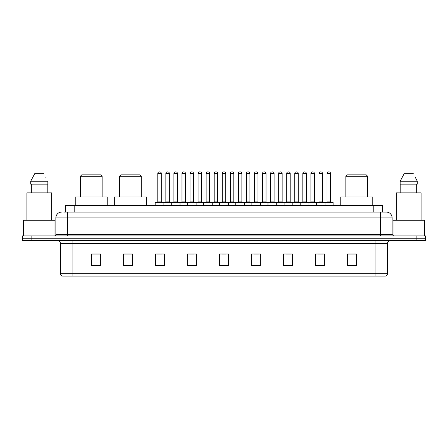 <?xml version="1.0" encoding="UTF-8"?>
<svg xmlns="http://www.w3.org/2000/svg" width="448" height="448" viewBox="0 0 448 448"><rect width="100%" height="100%" fill="white"/><g stroke="black" fill="none" stroke-linecap="round" stroke-linejoin="round"><path stroke-width="0.67" d="M63.711 212.072L67.491 212.072L63.711 212.072L65.458 212.072L65.458 205.671L382.542 205.671L382.542 212.072M61.673 212.072A5.818 5.818 0 0 0 55.854 217.89L55.854 234.472A1.456 1.456 0 0 1 54.398 235.928M392.146 217.89L67.491 217.89L67.491 212.072L386.327 212.072A5.818 5.818 0 0 1 392.146 217.89L392.146 234.472L393.602 235.928M31.125 235.928L22.4 235.928L22.4 238.252L31.125 238.252L22.4 238.252L22.4 240.582L31.125 240.582L31.125 238.252L416.875 238.252L31.125 238.252L31.125 235.928L416.875 235.928L416.875 238.252L425.6 238.252L416.875 238.252L416.875 240.582L31.125 240.582M425.6 235.928L425.6 238.252L425.6 235.928L416.875 235.928M386.238 212.072L384.289 212.072M385.308 276.074L62.692 276.074M62.546 276.074A2.906 2.906 0 0 1 60.452 273.28L72.089 273.28L72.089 276.074L375.911 276.074L375.911 273.28L387.548 273.28L387.548 243.494A2.906 2.906 0 0 1 390.46 240.582M60.452 273.28L60.452 243.494C60.278 241.724 59.31 240.755 57.54 240.582M356.362 265.63L356.362 253.994L347.637 253.994L347.637 265.63L356.362 265.63M324.363 265.63L324.363 253.994L315.638 253.994L315.638 265.63L324.363 265.63M292.365 265.63L292.365 253.994L283.634 253.994L283.634 265.63L292.365 265.63M260.366 265.63L260.366 253.994L251.636 253.994L251.636 265.63L260.366 265.63M100.363 265.63L100.363 253.994L91.638 253.994L91.638 265.63L100.363 265.63M132.362 265.63L132.362 253.994L123.637 253.994L123.637 265.63L132.362 265.63M164.366 265.63L164.366 253.994L155.635 253.994L155.635 265.63L164.366 265.63M196.364 265.63L196.364 253.994L187.634 253.994L187.634 265.63L196.364 265.63M228.362 265.63L228.362 253.994L219.638 253.994L219.638 265.63L228.362 265.63M425.6 240.582L425.6 238.252L425.6 240.582L416.875 240.582M375.911 276.074L385.224 276.074M286.283 254.05L290.646 254.05M318.517 254.05L322.879 254.05M189.588 254.05L193.95 254.05M157.354 254.05L161.717 254.05M254.05 254.05L258.412 254.05M221.816 254.05L226.184 254.05M132.362 254.05L123.637 254.05M100.363 254.05L91.638 254.05M356.362 254.05L347.637 254.05M54.981 235.805L54.981 220.22L23.565 220.22L23.565 235.928M51.638 220.22L51.638 192.875L26.908 192.875L26.908 220.22M47.208 184.145L47.208 192.875L47.208 184.145M30.705 181.238L34.731 173.673L30.705 181.238L30.705 184.145L47.841 184.145L47.841 181.238L30.705 181.238M46.004 177.643L45.774 177.206M31.338 184.145L31.338 192.875M43.814 173.673L34.731 173.673M80.321 176.294L102.138 176.294L100.682 174.838L81.777 174.838L80.321 176.294L80.321 196.946M102.138 176.294L102.138 196.946M107.229 205.671L107.229 196.946L75.23 196.946L75.23 205.671M119.42 176.294L141.238 176.294L139.782 174.838L120.87 174.838L119.42 176.294L119.42 196.946M141.238 176.294L141.238 196.946M146.328 205.671L146.328 196.946L114.33 196.946L114.33 205.671M345.862 176.294L367.679 176.294L366.223 174.838L347.318 174.838L345.862 176.294L345.862 196.946M367.679 176.294L367.679 196.946M372.77 205.671L372.77 196.946L340.771 196.946L340.771 205.671M424.435 235.928L424.435 220.22L393.019 220.22L393.019 235.805M421.092 220.22L421.092 192.875L396.362 192.875L396.362 220.22M415.458 177.643L417.295 181.238L400.159 181.238L404.186 173.673L400.159 181.238L400.159 184.145L417.295 184.145L417.295 181.238L417.295 184.145M417.295 181.238L415.229 177.206M400.792 184.145L400.792 192.875M416.662 192.875L416.662 184.145M413.269 173.673L404.186 173.673M324.682 202.182L332.83 202.182A0.291 0.291 0 0 1 333.122 202.474L155.17 202.474A0.291 0.291 0 0 1 155.462 202.182L163.61 202.182A0.291 0.291 0 0 1 163.901 202.474L163.901 205.671M161.28 173.382L157.791 173.382A1.456 1.456 0 0 1 159.242 171.926L159.824 171.926A1.456 1.456 0 0 1 161.28 173.382L161.28 201.891A0.291 0.291 0 0 0 161.571 202.182M157.791 173.382L157.791 201.891A0.291 0.291 0 0 1 157.5 202.182M155.17 202.474L155.17 205.671M171.287 205.671L171.287 202.474A0.291 0.291 0 0 1 171.578 202.182L179.726 202.182A0.291 0.291 0 0 1 180.012 202.474L180.012 205.671M177.397 173.382L173.908 173.382A1.456 1.456 0 0 1 175.358 171.926L175.941 171.926A1.456 1.456 0 0 1 177.397 173.382L177.397 201.891A0.291 0.291 0 0 0 177.688 202.182M173.908 173.382L173.908 201.891A0.291 0.291 0 0 1 173.617 202.182M187.404 205.671L187.404 202.474A0.291 0.291 0 0 1 187.695 202.182L195.838 202.182A0.291 0.291 0 0 1 196.129 202.474L196.129 205.671M193.514 173.382L190.019 173.382A1.456 1.456 0 0 1 191.475 171.926L192.058 171.926A1.456 1.456 0 0 1 193.514 173.382L193.514 201.891A0.291 0.291 0 0 0 193.805 202.182M190.019 173.382L190.019 201.891A0.291 0.291 0 0 1 189.734 202.182M203.521 205.671L203.521 202.474A0.291 0.291 0 0 1 203.812 202.182L211.954 202.182A0.291 0.291 0 0 1 212.246 202.474L212.246 205.671M209.63 173.382L206.136 173.382A1.456 1.456 0 0 1 207.592 171.926L208.174 171.926A1.456 1.456 0 0 1 209.63 173.382L209.63 201.891A0.291 0.291 0 0 0 209.922 202.182M206.136 173.382L206.136 201.891A0.291 0.291 0 0 1 205.845 202.182M219.638 205.671L219.638 202.474A0.291 0.291 0 0 1 219.929 202.182L228.071 202.182A0.291 0.291 0 0 1 228.362 202.474L228.362 205.671M225.747 173.382L222.253 173.382A1.456 1.456 0 0 1 223.709 171.926L224.291 171.926A1.456 1.456 0 0 1 225.747 173.382L225.747 201.891A0.291 0.291 0 0 0 226.038 202.182M222.253 173.382L222.253 201.891A0.291 0.291 0 0 1 221.962 202.182M235.754 205.671L235.754 202.474A0.291 0.291 0 0 1 236.046 202.182L244.188 202.182A0.291 0.291 0 0 1 244.479 202.474L244.479 205.671M241.864 201.891A0.291 0.291 0 0 0 242.155 202.182L238.078 202.182A0.291 0.291 0 0 0 238.37 201.891L241.864 201.891L241.864 173.382A1.456 1.456 0 0 0 240.408 171.926L239.826 171.926A1.456 1.456 0 0 0 238.37 173.382L238.37 201.891M251.871 205.671L251.871 202.474A0.291 0.291 0 0 1 252.162 202.182L260.305 202.182A0.291 0.291 0 0 1 260.596 202.474L260.596 205.671M257.981 201.891A0.291 0.291 0 0 0 258.266 202.182L254.195 202.182A0.291 0.291 0 0 0 254.486 201.891L257.981 201.891L257.981 173.382A1.456 1.456 0 0 0 256.525 171.926L255.942 171.926A1.456 1.456 0 0 0 254.486 173.382L254.486 201.891M267.988 205.671L267.988 202.474A0.291 0.291 0 0 1 268.274 202.182L276.422 202.182A0.291 0.291 0 0 1 276.713 202.474L276.713 205.671M274.092 201.891A0.291 0.291 0 0 0 274.383 202.182L270.312 202.182A0.291 0.291 0 0 0 270.603 201.891L274.092 201.891L274.092 173.382A1.456 1.456 0 0 0 272.642 171.926L272.059 171.926A1.456 1.456 0 0 0 270.603 173.382L270.603 201.891M284.099 205.671L284.099 202.474A0.291 0.291 0 0 1 284.39 202.182L292.538 202.182A0.291 0.291 0 0 1 292.83 202.474L292.83 205.671M290.209 201.891A0.291 0.291 0 0 0 290.5 202.182L286.429 202.182A0.291 0.291 0 0 0 286.72 201.891L290.209 201.891L290.209 173.382A1.456 1.456 0 0 0 288.758 171.926L288.176 171.926A1.456 1.456 0 0 0 286.72 173.382L286.72 201.891M300.216 205.671L300.216 202.474A0.291 0.291 0 0 1 300.507 202.182L308.655 202.182A0.291 0.291 0 0 1 308.946 202.474L308.946 205.671M306.326 201.891A0.291 0.291 0 0 0 306.617 202.182L302.546 202.182A0.291 0.291 0 0 0 302.837 201.891L306.326 201.891L306.326 173.382A1.456 1.456 0 0 0 304.875 171.926L304.293 171.926A1.456 1.456 0 0 0 302.837 173.382L302.837 201.891M316.333 205.671L316.333 202.474A0.291 0.291 0 0 1 316.624 202.182L324.772 202.182A0.291 0.291 0 0 1 325.063 202.474L325.063 205.671M322.442 201.891A0.291 0.291 0 0 0 322.734 202.182L318.662 202.182A0.291 0.291 0 0 0 318.954 201.891L322.442 201.891L322.442 173.382A1.456 1.456 0 0 0 320.986 171.926L320.41 171.926A1.456 1.456 0 0 0 318.954 173.382L318.954 201.891M171.668 202.182L163.52 202.182M165.85 173.382A1.456 1.456 0 0 1 167.3 171.926L167.882 171.926A1.456 1.456 0 0 1 169.338 173.382L165.85 173.382L165.85 201.891A0.291 0.291 0 0 1 165.558 202.182M169.338 173.382L169.338 201.891A0.291 0.291 0 0 0 169.63 202.182M187.779 202.182L179.637 202.182M181.966 173.382A1.456 1.456 0 0 1 183.417 171.926L183.999 171.926A1.456 1.456 0 0 1 185.455 173.382L181.966 173.382L181.966 201.891A0.291 0.291 0 0 1 181.675 202.182M185.455 173.382L185.455 201.891A0.291 0.291 0 0 0 185.746 202.182M203.896 202.182L195.754 202.182M198.078 173.382A1.456 1.456 0 0 1 199.534 171.926L200.116 171.926A1.456 1.456 0 0 1 201.572 173.382L198.078 173.382L198.078 201.891A0.291 0.291 0 0 1 197.786 202.182M201.572 173.382L201.572 201.891A0.291 0.291 0 0 0 201.863 202.182M220.013 202.182L211.87 202.182M214.194 173.382A1.456 1.456 0 0 1 215.65 171.926L216.233 171.926A1.456 1.456 0 0 1 217.689 173.382L214.194 173.382L214.194 201.891A0.291 0.291 0 0 1 213.903 202.182M217.689 173.382L217.689 201.891A0.291 0.291 0 0 0 217.98 202.182M236.13 202.182L227.987 202.182M230.311 173.382A1.456 1.456 0 0 1 231.767 171.926L232.35 171.926A1.456 1.456 0 0 1 233.806 173.382L230.311 173.382L230.311 201.891A0.291 0.291 0 0 1 230.02 202.182M233.806 173.382L233.806 201.891A0.291 0.291 0 0 0 234.097 202.182M252.246 202.182L244.104 202.182M246.428 173.382A1.456 1.456 0 0 1 247.884 171.926L248.466 171.926A1.456 1.456 0 0 1 249.922 173.382L246.428 173.382L246.428 201.891A0.291 0.291 0 0 1 246.137 202.182M249.922 173.382L249.922 201.891A0.291 0.291 0 0 0 250.214 202.182M268.363 202.182L260.221 202.182M262.545 173.382A1.456 1.456 0 0 1 264.001 171.926L264.583 171.926A1.456 1.456 0 0 1 266.034 173.382L262.545 173.382L262.545 201.891A0.291 0.291 0 0 1 262.254 202.182M266.034 173.382L266.034 201.891A0.291 0.291 0 0 0 266.325 202.182M284.48 202.182L276.332 202.182M278.662 173.382A1.456 1.456 0 0 1 280.118 171.926L280.7 171.926A1.456 1.456 0 0 1 282.15 173.382L278.662 173.382L278.662 201.891A0.291 0.291 0 0 1 278.37 202.182M282.15 173.382L282.15 201.891A0.291 0.291 0 0 0 282.442 202.182M300.597 202.182L292.449 202.182M294.778 173.382A1.456 1.456 0 0 1 296.234 171.926L296.817 171.926A1.456 1.456 0 0 1 298.267 173.382L294.778 173.382L294.778 201.891A0.291 0.291 0 0 1 294.487 202.182M298.267 173.382L298.267 201.891A0.291 0.291 0 0 0 298.558 202.182M316.714 202.182L308.566 202.182M310.895 173.382A1.456 1.456 0 0 1 312.351 171.926L312.934 171.926A1.456 1.456 0 0 1 314.384 173.382L310.895 173.382L310.895 201.891A0.291 0.291 0 0 1 310.604 202.182M314.384 173.382L314.384 201.891A0.291 0.291 0 0 0 314.675 202.182M327.012 173.382A1.456 1.456 0 0 1 328.468 171.926L329.045 171.926A1.456 1.456 0 0 1 330.501 173.382L327.012 173.382L327.012 201.891A0.291 0.291 0 0 1 326.721 202.182M330.501 173.382L330.501 201.891A0.291 0.291 0 0 0 330.792 202.182M333.122 202.474L333.122 205.671M74.189 212.072L74.189 205.671M373.811 212.072L373.811 205.671M67.491 235.928L67.491 217.89L55.854 217.89M55.854 234.472L392.146 234.472M380.509 212.072L380.509 235.928M375.911 240.582L375.911 243.494L60.452 243.494M387.548 243.494L375.911 243.494L375.911 273.28L72.089 273.28L72.089 240.582M228.362 265.227L219.638 265.227M196.364 265.227L187.634 265.227M164.366 265.227L155.635 265.227M132.362 265.227L123.637 265.227M100.363 265.227L91.638 265.227M260.366 265.227L251.636 265.227M292.365 265.227L283.634 265.227M324.363 265.227L315.638 265.227M356.362 265.227L347.637 265.227M157.791 201.891L161.28 201.891M173.908 201.891L177.397 201.891M190.019 201.891L193.514 201.891M206.136 201.891L209.63 201.891M222.253 201.891L225.747 201.891M241.864 173.382L238.37 173.382M257.981 173.382L254.486 173.382M274.092 173.382L270.603 173.382M290.209 173.382L286.72 173.382M306.326 173.382L302.837 173.382M322.442 173.382L318.954 173.382M165.85 201.891L169.338 201.891M181.966 201.891L185.455 201.891M198.078 201.891L201.572 201.891M214.194 201.891L217.689 201.891M230.311 201.891L233.806 201.891M246.428 201.891L249.922 201.891M262.545 201.891L266.034 201.891M278.662 201.891L282.15 201.891M294.778 201.891L298.267 201.891M310.895 201.891L314.384 201.891M327.012 201.891L330.501 201.891M385.454 276.074C386.77 275.604 387.47 274.674 387.548 273.28"/></g></svg>
